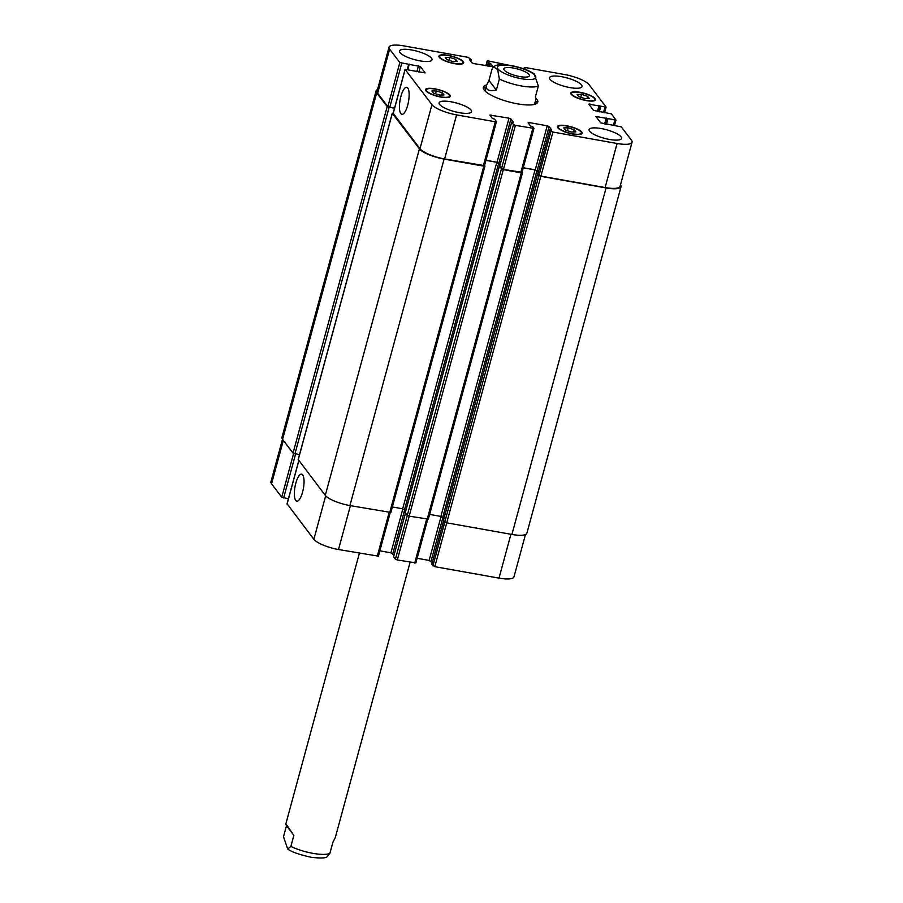 <?xml version="1.0" encoding="UTF-8"?>
<svg xmlns="http://www.w3.org/2000/svg" width="903" height="903" viewBox="0 0 903 903"><rect width="100%" height="100%" fill="white"/><g stroke="black" fill="none" stroke-linecap="round" stroke-linejoin="round"><path stroke-width="1.35" d="M287.696 848.978L283.486 836.754L286.488 825.703L293.859 835.377L290.856 846.427L287.696 848.978C291.511 851.958 299.536 854.769 311.761 857.387C321.005 858.335 326.13 858.11 327.146 856.71L329.866 853.38L332.868 842.33L335.306 837.544L410.097 562.276M286.488 825.703L285.788 824.089L286.894 825.263L293.859 835.377M488.974 80.412L491.977 69.362L493.456 66.754L497.643 69.621L499.359 79.035L496.357 90.086L488.974 80.412L486.536 85.198C485.521 89.86 488.783 91.485 496.357 90.086M534.35 104.432A25.656 6.705 -164.8 0 0 534.655 103.822L536.055 98.653L535.355 97.039L538.357 85.988L534.091 73.73M504.258 70.095A13.229 3.454 -164.8 0 1 503.863 68.831A13.229 3.454 -164.8 0 1 517.532 68.967A13.229 3.454 -164.8 0 1 529.395 75.762A13.229 3.454 -164.8 0 1 517.825 76.157A13.229 3.454 -164.8 0 1 504.258 70.095M535.456 100.854A28.219 7.382 -164.8 0 1 537.071 103.19M483.376 88.607A28.219 7.382 -164.8 0 1 485.938 87.399M535.976 98.337A28.219 7.382 -164.8 0 1 537.782 102.107A28.219 7.382 -164.8 0 1 508.603 101.825A28.219 7.382 -164.8 0 1 483.308 87.298A28.219 7.382 -164.8 0 1 486.593 85.006M485.08 91.045A25.656 6.705 -164.8 0 1 485.137 90.368L486.536 85.198M302.584 492.101A13.737 4.278 100.1 0 1 296.794 501.176A13.737 4.278 100.1 0 1 294.988 486.909A13.737 4.278 100.1 0 1 301.613 474.131A13.737 4.278 100.1 0 1 302.584 492.101M407.682 105.267A13.737 4.278 100.1 0 1 401.891 114.342A13.737 4.278 100.1 0 1 400.085 100.075A13.737 4.278 100.1 0 1 406.711 87.298A13.737 4.278 100.1 0 1 407.682 105.267M287.12 503.874L313.86 539.294A20.848 5.452 15.2 0 0 338.501 549.521L378.312 556.158M282.492 439.253L270.934 481.818A20.848 5.452 15.2 0 0 271.543 483.805L281.747 497.192L288.407 498.817M431.837 564.33L434.806 566.678L499.009 578.123A20.848 5.452 15.2 0 0 513.988 576.836L525.478 534.531M417.141 558.291L429.128 560.424L432.221 562.772M393.618 556.722L395.412 559.205L397.309 559.995L415.809 562.84M379.847 550.83L390.92 552.805L394.013 555.164M449.694 57.397L455.744 59.384L457.336 61.483L452.888 61.596L446.838 59.609L445.247 57.51L449.694 57.397L448.904 60.287M455.744 59.384L455.157 61.539M581.555 94.341L587.605 96.328L589.207 98.427L584.76 98.54L578.71 96.553L577.107 94.454L581.555 94.341L580.776 97.231M587.605 96.328L587.029 98.483M568.201 127.808L574.24 129.795L575.843 131.894L571.396 132.007L565.346 130.021L563.743 127.921L568.201 127.808L567.411 130.698M574.24 129.795L573.665 131.951M436.33 90.864L442.38 92.851L443.983 94.95L439.524 95.063L433.474 93.077L431.882 90.977L436.33 90.864L435.551 93.754M442.38 92.851L441.793 95.007M558.539 127.899A12.021 3.149 15.2 0 0 570.877 133.418A12.021 3.149 15.2 0 0 581.397 133.057A12.021 3.149 15.2 0 0 570.617 126.871A12.021 3.149 15.2 0 0 558.189 126.759A12.021 3.149 15.2 0 0 558.539 127.899M557.794 127.774A12.823 3.352 -164.8 0 1 557.411 126.544A12.823 3.352 -164.8 0 1 570.673 126.668A12.823 3.352 -164.8 0 1 582.175 133.272A12.823 3.352 -164.8 0 1 570.956 133.655A12.823 3.352 -164.8 0 1 557.794 127.774M571.904 94.431A12.021 3.149 15.2 0 0 584.241 99.951A12.021 3.149 15.2 0 0 594.761 99.59A12.021 3.149 15.2 0 0 583.981 93.404A12.021 3.149 15.2 0 0 571.554 93.291A12.021 3.149 15.2 0 0 571.904 94.431M571.159 94.296A12.823 3.352 -164.8 0 1 570.775 93.077A12.823 3.352 -164.8 0 1 584.038 93.201A12.823 3.352 -164.8 0 1 595.54 99.804A12.823 3.352 -164.8 0 1 584.32 100.188A12.823 3.352 -164.8 0 1 571.159 94.296M440.043 57.487A12.021 3.149 15.2 0 0 452.38 63.007A12.021 3.149 15.2 0 0 462.9 62.646A12.021 3.149 15.2 0 0 452.121 56.46A12.021 3.149 15.2 0 0 439.682 56.347A12.021 3.149 15.2 0 0 440.043 57.487M439.287 57.352A12.823 3.352 -164.8 0 1 438.914 56.133A12.823 3.352 -164.8 0 1 452.166 56.257A12.823 3.352 -164.8 0 1 463.668 62.86A12.823 3.352 -164.8 0 1 452.448 63.244A12.823 3.352 -164.8 0 1 439.287 57.352M426.679 90.955A12.021 3.149 15.2 0 0 439.016 96.474A12.021 3.149 15.2 0 0 449.536 96.113A12.021 3.149 15.2 0 0 438.756 89.928A12.021 3.149 15.2 0 0 426.318 89.815A12.021 3.149 15.2 0 0 426.679 90.955M425.923 90.831A12.823 3.352 -164.8 0 1 425.55 89.6A12.823 3.352 -164.8 0 1 438.813 89.724A12.823 3.352 -164.8 0 1 450.304 96.328A12.823 3.352 -164.8 0 1 439.084 96.711A12.823 3.352 -164.8 0 1 425.923 90.831M508.028 65.061L488.297 60.941L487.146 61.032L488.297 62.634L490.566 63.402L493.027 66.72L473.872 63.605L471.976 62.826L469.56 59.654L471.197 59.587L468.194 57.352L403.991 45.918A20.848 5.452 15.2 0 0 389.012 47.193A20.848 5.452 15.2 0 0 389.633 49.18L399.837 62.555L420.369 66.529L425.155 72.906L405.086 69.362L431.95 104.669A20.848 5.452 15.2 0 0 456.591 114.884L495.296 121.781L496.447 121.691L494.573 119.151L492.316 118.383L489.855 115.065L508.999 118.18L510.895 118.97L513.31 122.131L511.662 122.131L513.491 124.58L515.387 125.37L533.944 128.373L532.793 126.77L530.524 126.002L528.108 122.842L529.214 122.582L547.218 125.799L549.114 126.578L551.541 129.806L549.893 129.818L552.896 132.052L617.088 143.487A20.848 5.452 15.2 0 0 632.066 142.211A20.848 5.452 15.2 0 0 631.457 140.225L621.253 126.849L600.721 122.876L595.924 116.498L615.993 120.043L611.365 113.88L593.531 110.392L588.79 104.161L606.105 107.085L589.14 84.735A20.848 5.452 15.2 0 0 564.499 74.52L525.49 67.567L524.338 67.669L525.76 69.621M589.569 131.195A16.841 4.402 -164.8 0 1 589.072 129.581A16.841 4.402 -164.8 0 1 606.477 129.75A16.841 4.402 -164.8 0 1 621.569 138.407A16.841 4.402 -164.8 0 1 606.839 138.915A16.841 4.402 -164.8 0 1 589.569 131.195M550.017 79.329A16.841 4.402 -164.8 0 1 549.521 77.726A16.841 4.402 -164.8 0 1 566.926 77.895A16.841 4.402 -164.8 0 1 582.017 86.553A16.841 4.402 -164.8 0 1 567.287 87.049A16.841 4.402 -164.8 0 1 550.017 79.329M400.018 52.6A16.841 4.402 -164.8 0 1 399.521 50.997A16.841 4.402 -164.8 0 1 416.926 51.155A16.841 4.402 -164.8 0 1 432.018 59.824A16.841 4.402 -164.8 0 1 417.288 60.32A16.841 4.402 -164.8 0 1 400.018 52.6M439.569 104.455A16.841 4.402 -164.8 0 1 439.072 102.852A16.841 4.402 -164.8 0 1 456.466 103.021A16.841 4.402 -164.8 0 1 471.558 111.679A16.841 4.402 -164.8 0 1 456.839 112.175A16.841 4.402 -164.8 0 1 439.569 104.455M484.426 165.599L444.615 158.951A20.848 5.452 -164.8 0 1 419.974 148.735L393.234 113.304M500.127 164.594L497.034 162.235L485.961 160.271M521.923 172.281L503.422 169.425L501.526 168.647L499.731 166.152M538.335 172.213L535.242 169.854L523.255 167.721M632.066 142.211L620.101 186.278A20.848 5.452 -164.8 0 1 605.123 187.553L540.92 176.108L537.951 173.771M394.521 108.258L387.861 106.622L377.657 93.235A20.848 5.452 -164.8 0 1 377.048 91.248L389.012 47.193M484.561 165.43L484.967 166.062L483.816 166.163L444.073 159.075A20.848 5.452 -164.8 0 1 419.421 148.86L392.331 113.338L393.223 113.044M500.059 164.843L496.808 162.292L485.938 160.35M522.058 172.112L522.476 172.744L521.313 172.845L503.321 169.629L501.425 168.85L499.72 166.084M394.498 108.337L387.195 106.588L376.709 92.851A20.848 5.452 -164.8 0 1 376.099 90.853A20.848 5.452 -164.8 0 1 377.522 89.499M538.267 172.462L535.027 169.911L523.232 167.8M620.508 184.776A20.848 5.452 -164.8 0 1 621.05 186.673A20.848 5.452 -164.8 0 1 606.071 187.948L540.818 176.311L538.922 175.532L537.928 173.703M298.261 459.582L325.283 495.363A20.848 5.452 15.2 0 0 349.924 505.578L390.773 512.419M405.289 512.599L407.276 515.353L409.172 516.144L428.282 519.101M392.353 506.955L402.67 508.795L405.684 511.042M376.099 90.853L281.95 437.368A20.848 5.452 15.2 0 0 282.571 439.355L293.046 453.103L299.503 454.694M429.636 514.405L440.878 516.414L443.892 518.661M443.508 520.218L444.784 522.036L446.68 522.826L511.922 534.452A20.848 5.452 15.2 0 0 526.9 533.176L621.05 186.673M329.866 853.38A25.656 6.705 -164.8 0 1 290.856 846.427M511.73 65.863A19.889 5.204 15.2 0 0 502.971 72.646A19.889 5.204 15.2 0 0 535.186 78.38A19.889 5.204 15.2 0 0 511.73 65.863M499.359 79.035A25.656 6.705 15.2 0 0 538.357 85.988M419.974 148.735L431.95 104.669M444.615 158.951L456.591 114.884M483.319 165.847L495.296 121.781M490.656 116.227L491.006 114.974M497.034 162.235L508.999 118.18M498.93 163.025L510.895 118.97M499.709 166.254L511.674 122.198M501.526 168.647L513.491 124.58M503.422 169.425L515.387 125.37M520.817 172.529L532.793 128.463M528.876 123.835L529.214 122.582M535.242 169.854L547.218 125.799M537.138 170.644L549.114 126.578M537.917 173.873L549.893 129.818M539.023 175.329L550.999 131.262M540.92 176.108L552.896 132.052M605.123 187.553L617.088 143.487M596.736 117.65L597.086 116.397M604.604 124.016L606.229 118.033M605.405 124.151L606.985 118.338M605.665 124.196L607.188 118.598M606.466 124.343L607.945 118.914M613.521 125.02L614.841 120.144M589.557 105.166L589.896 103.913M597.414 111.532L599.039 105.549M598.226 111.667L599.806 105.854M598.475 111.712L599.998 106.114M599.287 111.859L600.755 106.43M603.486 112.604L604.954 107.186M524.067 68.989L524.395 67.815M485.949 65.761L487.191 61.19M487.383 66.021L488.297 62.634M488.184 66.156L489.054 62.95M489.742 66.438L490.566 63.402M488.929 66.291L489.81 63.086M470.452 60.817L470.756 59.688M470.756 61.223L471.163 59.7M377.657 93.235L389.633 49.18M387.861 106.622L399.837 62.555M389.757 107.412L401.733 63.345M407.309 69.452L408.63 64.576M407.704 69.52L409.048 64.576M407.84 69.542L409.319 64.113M416.847 71.732L418.473 65.75M418.857 72.093L420.369 66.529M393.166 113.575L405.131 69.508M350.42 505.669L338.501 549.521M325.678 495.826L313.86 539.294M389.114 512.565L377.206 556.417M402.862 508.84L390.92 552.805M404.713 509.777L392.816 553.595M405.492 513.017L393.595 556.824M407.309 515.399L395.412 559.205M409.217 516.144L397.309 559.995M426.622 519.248L414.703 563.1M441.082 516.448L429.128 560.424M442.933 517.396L431.024 561.203M443.712 520.625L431.803 564.443M444.818 522.081L432.909 565.888M540.818 176.311L434.806 566.678M510.917 534.271L499.009 578.123M283.35 440.371L271.543 483.805M293.622 453.475L281.747 497.192M295.597 453.995L283.644 497.971M298.848 460.699L287.052 504.134M606.071 187.948L511.922 534.452M538.922 175.532L444.784 522.036M537.624 173.816L443.475 520.331M536.924 170.69L442.775 517.193M535.027 169.911L440.878 516.414M521.313 172.845L427.175 519.349M503.321 169.629L409.172 516.144M501.425 168.85L407.276 515.353M499.404 166.197L405.266 512.712M498.704 163.071L404.567 509.585M496.808 162.292L402.67 508.795M483.816 166.163L389.678 512.667M444.073 159.075L349.924 505.578M419.421 148.86L325.283 495.363M392.331 113.338L298.193 459.841M389.091 107.378L294.942 453.882M387.195 106.588L293.046 453.103M376.709 92.851L282.571 439.355M359.371 553.234L285.788 824.089M534.147 73.764C528.063 70.028 520.444 67.296 511.279 65.558C500.104 63.797 496.345 65.208 495.16 65.829L493.456 66.754M558.189 126.759L557.885 127.887M581.397 133.057L581.092 134.186M571.554 93.291L571.249 94.409M594.761 99.59L594.456 100.718M439.682 56.347L439.377 57.465M462.9 62.646L462.596 63.774M426.318 89.815L426.013 90.943M449.536 96.113L449.231 97.242M496.447 121.691L484.471 165.746M511.662 122.131L499.686 166.197M533.944 128.373L521.968 172.428M549.871 129.75L537.895 173.816M615.993 120.043L614.593 125.212M606.105 107.085L604.558 112.796M524.338 67.669L523.988 68.955M487.146 61.032L485.859 65.75M471.219 59.654L470.779 61.257M409.093 64.542L407.738 69.52M405.086 69.362L393.121 113.417M390.198 512.723L378.357 556.316M405.47 512.983L393.573 556.756M427.706 519.406L415.854 562.998M443.678 520.591L431.781 564.375M298.78 460.62L287.007 503.987M443.452 520.263L537.601 173.76M428.327 519.248L522.476 172.744M405.244 512.644L499.382 166.141M390.83 512.565L484.967 166.062M298.148 459.683L392.286 113.18"/></g></svg>
